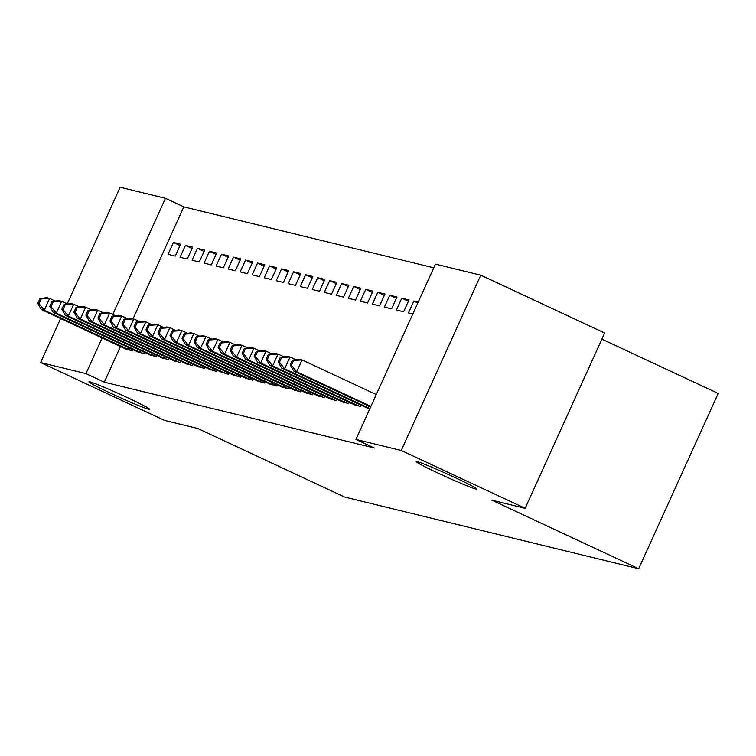 <?xml version="1.0" encoding="UTF-8"?>
<svg xmlns="http://www.w3.org/2000/svg" width="756" height="756" viewBox="0 0 756 756"><rect width="100%" height="100%" fill="white"/><g stroke="black" fill="none" stroke-linecap="round" stroke-linejoin="round"><path stroke-width="1.13" d="M438.782 473.436A33.33 1.512 24.4 0 1 416.131 461.547A33.33 1.512 24.4 0 1 454.176 477.187A33.33 1.512 24.4 0 1 476.838 489.085A33.33 1.512 24.4 0 1 438.782 473.436M111.595 393.678A33.33 1.512 24.4 0 1 88.934 381.78A33.33 1.512 24.4 0 1 126.98 397.429A33.33 1.512 24.4 0 1 149.641 409.317A33.33 1.512 24.4 0 1 111.595 393.678M433.764 267.813L183.821 206.879L165.46 198.308L112.776 314.458M435.437 264.127L480.759 275.175L401.238 450.472L355.925 439.425L435.437 264.127M401.238 450.472L525.137 508.306L604.658 333.009L480.759 275.175M601.87 339.142L718.2 393.441L638.678 568.739L344.66 497.061L197.826 428.51L164.524 420.393L40.626 362.559L60.603 318.531M67.227 303.921L120.147 187.261L165.46 198.308M417.822 302.967L413.815 301.096L408.438 312.937L412.814 314.005M413.815 301.096L418.191 302.164M365.63 407.304L369.835 408.76M389.775 295.237L384.398 307.078L391.608 308.835L396.985 296.995L389.775 295.237L396.38 298.318M341.589 401.445L348.629 403.591L349.206 402.315M365.734 289.368L360.357 301.219L367.567 302.976L372.944 291.126L365.734 289.368L372.339 292.459M317.548 395.586L324.589 397.732L325.165 396.456M341.693 283.509L336.316 295.36L343.526 297.117L348.903 285.267L341.693 283.509L348.299 286.6M293.508 389.727L300.548 391.873L301.124 390.597M317.652 277.65L312.275 289.491L319.486 291.249L324.863 279.408L317.652 277.65L324.258 280.741M269.467 383.868L276.507 386.004L277.083 384.738M293.611 271.791L288.234 283.632L295.445 285.39L300.822 273.549L293.611 271.791L300.217 274.872M245.426 378L252.466 380.145L253.043 378.879M269.571 265.932L264.194 277.773L271.404 279.531L276.781 267.69L269.571 265.932L276.176 269.013M221.385 372.141L228.425 374.286L229.002 373.01M245.53 260.073L240.153 271.914L247.363 273.672L252.74 261.831L245.53 260.073L252.135 263.154M197.344 366.282L204.385 368.427L204.961 367.151M221.489 254.205L216.112 266.055L223.322 267.813L228.699 255.963L221.489 254.205L228.095 257.295M173.304 360.423L180.344 362.568L180.92 361.292M197.448 248.346L192.071 260.196L199.282 261.954L204.659 250.104L197.448 248.346L204.054 251.436M149.263 354.564L156.303 356.709L156.879 355.433M173.407 242.487L168.03 254.328L175.25 256.095L180.618 244.245L173.407 242.487L180.013 245.577M125.222 348.705L132.262 350.841L132.839 349.574M183.821 206.879L133.084 318.73M120.487 346.484L104.3 382.177L374.277 447.987L355.925 439.425M137.242 351.635L144.283 353.78L144.859 352.504M185.428 245.416L180.051 257.267L187.261 259.024L192.638 247.174L185.428 245.416L192.033 248.507M161.283 357.493L168.323 359.639L168.9 358.363M209.469 251.275L204.092 263.126L211.302 264.883L216.679 253.033L209.469 251.275L216.074 254.366M185.324 363.352L192.364 365.498L192.941 364.222M233.509 257.135L228.132 268.985L235.343 270.743L240.72 258.902L233.509 257.135L240.115 260.225M209.365 369.211L216.405 371.357L216.981 370.081M257.55 263.003L252.173 274.844L259.384 276.601L264.761 264.761L257.55 263.003L264.156 266.084M233.406 375.07L240.446 377.216L241.022 375.949M281.591 268.862L276.214 280.703L283.424 282.46L288.801 270.62L281.591 268.862L288.197 271.943M257.446 380.93L264.487 383.075L265.063 381.808M305.632 274.721L300.255 286.562L307.465 288.32L312.842 276.479L305.632 274.721L312.237 277.811M281.487 386.798L288.527 388.943L289.104 387.667M329.673 280.58L324.296 292.43L331.506 294.188L336.883 282.338L329.673 280.58L336.278 283.67M305.528 392.657L312.568 394.802L313.145 393.526M353.714 286.439L348.336 298.289L355.547 300.047L360.924 288.197L353.714 286.439L360.319 289.529M329.569 398.516L336.609 400.661L337.185 399.385M377.754 292.298L372.377 304.148L379.588 305.906L384.965 294.065L377.754 292.298L384.36 295.388M353.61 404.375L360.65 406.52L361.226 405.244M401.795 298.166L396.418 310.007L403.628 311.765L409.005 299.924L401.795 298.166L408.401 301.247M104.3 382.177L85.948 373.606L40.626 362.559M525.137 508.306L491.844 500.188L638.678 568.739M102.136 337.923L85.948 373.606M39.945 298.639L37.8 303.383L39 303.676L41.155 298.932L39.945 298.639L46.626 297.656L49.631 298.384L44.254 310.234L130.315 350.368M39 303.676L44.254 310.234L41.249 309.497L126.999 349.565M41.155 298.932L49.631 298.384L55.377 301.068M37.8 303.383L41.249 309.497M51.966 301.578L49.82 306.312L51.021 306.605L53.175 301.871L51.966 301.578L58.647 300.586L61.652 301.313L56.275 313.164L142.336 353.298M51.021 306.605L56.275 313.164L53.27 312.426L139.019 352.494M53.175 301.871L61.652 301.313L67.397 303.997M49.82 306.312L53.27 312.426M63.986 304.507L61.841 309.242L63.041 309.535L65.196 304.8L63.986 304.507L70.667 303.515L73.672 304.252L68.295 316.093L154.356 356.227M63.041 309.535L68.295 316.093L65.29 315.356L151.039 355.424M65.196 304.8L73.672 304.252L79.418 306.927M61.841 309.242L65.29 315.356M76.006 307.437L73.861 312.171L75.061 312.464L77.216 307.73L76.006 307.437L82.688 306.445L85.693 307.182L80.316 319.023L166.377 359.166M75.061 312.464L80.316 319.023L77.31 318.285L163.06 358.353M77.216 307.73L85.693 307.182L91.438 309.856M73.861 312.171L77.31 318.285M88.027 310.366L85.882 315.101L87.082 315.394L89.236 310.659L88.027 310.366L94.708 309.374L97.713 310.111L92.336 321.952L178.397 362.096M87.082 315.394L92.336 321.952L89.331 321.224L175.08 361.283M89.236 310.659L97.713 310.111L103.459 312.786M85.882 315.101L89.331 321.224M100.047 313.296L97.902 318.03L99.102 318.323L101.257 313.589L100.047 313.296L106.728 312.304L109.733 313.041L104.356 324.882L190.417 365.025M99.102 318.323L104.356 324.882L101.351 324.154L187.101 364.212M101.257 313.589L109.733 313.041L115.479 315.724M97.902 318.03L101.351 324.154M112.068 316.225L109.922 320.96L111.123 321.253L113.277 316.518L112.068 316.225L118.749 315.233L121.754 315.97L116.377 327.811L202.438 367.955M111.123 321.253L116.377 327.811L113.372 327.083L199.121 367.142M113.277 316.518L121.754 315.97L127.499 318.654M109.922 320.96L113.372 327.083M124.088 319.155L121.943 323.889L123.143 324.182L125.298 319.448L124.088 319.155L130.769 318.163L133.774 318.9L128.397 330.741L214.458 370.884M123.143 324.182L128.397 330.741L125.392 330.013L211.141 370.071M125.298 319.448L133.774 318.9L139.52 321.584M121.943 323.889L125.392 330.013M136.108 322.084L133.963 326.819L135.163 327.112L137.318 322.377L136.108 322.084L142.789 321.092L145.795 321.829L140.418 333.67L226.479 373.814M135.163 327.112L140.418 333.67L137.412 332.942L223.162 373.001M137.318 322.377L145.795 321.829L151.54 324.513M133.963 326.819L137.412 332.942M148.129 325.014L145.984 329.758L147.184 330.051L149.338 325.307L148.129 325.014L154.81 324.031L157.815 324.759L152.438 336.6L238.499 376.743M147.184 330.051L152.438 336.6L149.433 335.872L235.182 375.93M149.338 325.307L157.815 324.759L163.561 327.442M145.984 329.758L149.433 335.872M160.149 327.943L158.004 332.687L159.204 332.98L161.359 328.236L160.149 327.943L166.83 326.961L169.835 327.688L164.458 339.538L250.52 379.673M159.204 332.98L164.458 339.538L161.453 338.801L247.203 378.86M161.359 328.236L169.835 327.688L175.581 330.372M158.004 332.687L161.453 338.801M172.17 330.873L170.024 335.617L171.225 335.91L173.379 331.166L172.17 330.873L178.851 329.89L181.856 330.618L176.479 342.468L262.54 382.602M171.225 335.91L176.479 342.468L173.474 341.731L259.223 381.789M173.379 331.166L181.856 330.618L187.601 333.301M170.024 335.617L173.474 341.731M184.19 333.802L182.045 338.546L183.245 338.839L185.4 334.095L184.19 333.802L190.871 332.82L193.876 333.547L188.499 345.397L274.56 385.532M183.245 338.839L188.499 345.397L185.494 344.66L271.243 384.728M185.4 334.095L193.876 333.547L199.622 336.231M182.045 338.546L185.494 344.66M196.21 336.732L194.065 341.476L195.265 341.769L197.42 337.025L196.21 336.732L202.891 335.749L205.897 336.477L200.52 348.327L286.581 388.461M195.265 341.769L200.52 348.327L197.514 347.59L283.264 387.658M197.42 337.025L205.897 336.477L211.642 339.16M194.065 341.476L197.514 347.59M208.231 339.671L206.086 344.405L207.286 344.698L209.44 339.964L208.231 339.671L214.912 338.679L217.917 339.416L212.54 351.256L298.601 391.391M207.286 344.698L212.54 351.256L209.535 350.519L295.284 390.587M209.44 339.964L217.917 339.416L223.663 342.09M206.086 344.405L209.535 350.519M220.251 342.6L218.106 347.335L219.306 347.628L221.461 342.893L220.251 342.6L226.932 341.608L229.937 342.345L224.56 354.186L310.621 394.32M219.306 347.628L224.56 354.186L221.555 353.449L307.305 393.517M221.461 342.893L229.937 342.345L235.683 345.019M218.106 347.335L221.555 353.449M232.272 345.53L230.126 350.264L231.327 350.557L233.481 345.823L232.272 345.53L238.953 344.538L241.958 345.275L236.581 357.115L322.642 397.259M231.327 350.557L236.581 357.115L233.576 356.388L319.325 396.446M233.481 345.823L241.958 345.275L247.703 347.949M230.126 350.264L233.576 356.388M244.292 348.459L242.147 353.194L243.347 353.487L245.502 348.752L244.292 348.459L250.973 347.467L253.978 348.204L248.601 360.045L334.662 400.189M243.347 353.487L248.601 360.045L245.596 359.317L331.345 399.376M245.502 348.752L253.978 348.204L259.724 350.888M242.147 353.194L245.596 359.317M256.312 351.389L254.167 356.123L255.367 356.416L257.522 351.682L256.312 351.389L262.993 350.397L265.999 351.134L260.622 362.974L346.683 403.118M255.367 356.416L260.622 362.974L257.616 362.247L343.366 402.305M257.522 351.682L265.999 351.134L271.744 353.817M254.167 356.123L257.616 362.247M268.333 354.318L266.188 359.053L267.388 359.346L269.542 354.611L268.333 354.318L275.014 353.326L278.019 354.063L272.642 365.904L358.703 406.048M267.388 359.346L272.642 365.904L269.637 365.176L355.386 405.235M269.542 354.611L278.019 354.063L283.765 356.747M266.188 359.053L269.637 365.176M280.353 357.248L278.208 361.982L279.408 362.275L281.563 357.541L280.353 357.248L287.034 356.256L290.039 356.993L284.662 368.834L369.901 408.609M279.408 362.275L284.662 368.834L281.657 368.106L367.407 408.164M281.563 357.541L290.039 356.993L295.785 359.676M278.208 361.982L281.657 368.106M292.374 360.177L290.228 364.912L291.429 365.205L293.583 360.47L292.374 360.177L299.055 359.195L302.06 359.922L296.683 371.763L370.894 406.407M291.429 365.205L296.683 371.763L293.678 371.035L370.648 406.964M293.583 360.47L302.06 359.922L376.271 394.566M290.228 364.912L293.678 371.035M127.773 349.215L128.529 347.562M129.569 350.037L130.315 348.393M139.794 352.145L140.55 350.491M141.589 352.967L142.336 351.323M151.814 355.074L152.57 353.421M153.61 355.896L154.356 354.252M163.835 358.013L164.591 356.35M165.63 358.826L166.377 357.191M175.855 360.943L176.611 359.28M177.651 361.765L178.397 360.121M187.875 363.872L188.631 362.209M189.671 364.694L190.417 363.05M199.896 366.802L200.652 365.139M201.691 367.624L202.438 365.98M211.916 369.731L212.672 368.068M213.712 370.553L214.458 368.909M223.937 372.661L224.693 370.998M225.732 373.483L226.479 371.839M235.957 375.59L236.713 373.927M237.753 376.412L238.499 374.768M247.977 378.52L248.733 376.866M249.773 379.342L250.52 377.698M259.998 381.449L260.754 379.795M261.793 382.271L262.54 380.627M272.018 384.379L272.774 382.725M273.814 385.201L274.56 383.557M284.039 387.308L284.795 385.654M285.834 388.13L286.581 386.486M296.059 390.238L296.815 388.584M297.855 391.06L298.601 389.416M308.079 393.177L308.835 391.513M309.875 393.989L310.621 392.345M320.1 396.106L320.856 394.443M321.895 396.919L322.642 395.284M332.12 399.036L332.876 397.373M333.916 399.858L334.662 398.214M344.141 401.965L344.897 400.302M345.936 402.787L346.683 401.143M356.161 404.895L356.917 403.231M357.957 405.717L358.703 404.073M368.181 407.824L368.937 406.161"/></g></svg>
